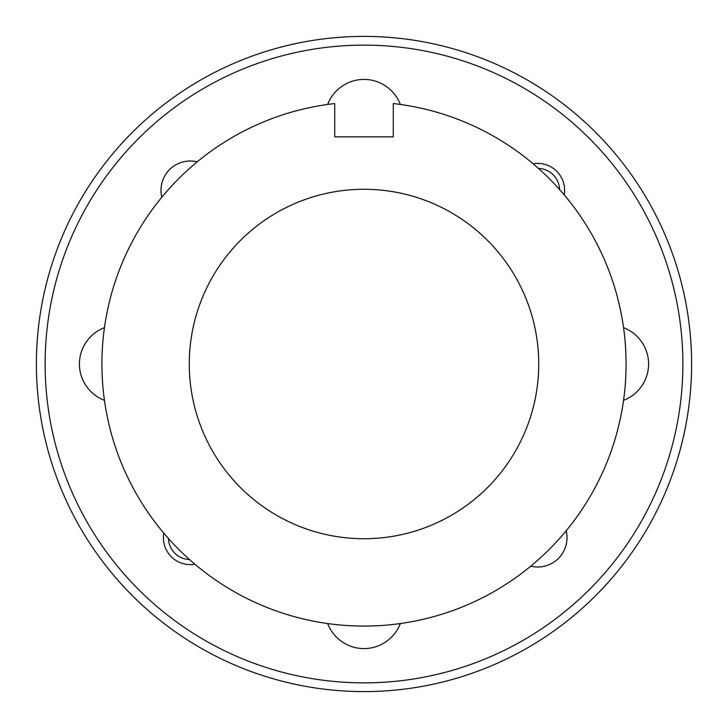 <?xml version="1.0" encoding="UTF-8"?>
<svg xmlns="http://www.w3.org/2000/svg" width="728" height="728" viewBox="0 0 728 728"><rect width="100%" height="100%" fill="white"/><g stroke="black" fill="none" stroke-linecap="round" stroke-linejoin="round"><path stroke-width="1.09" d="M538.72 364A174.72 174.72 0 0 0 364 189.28A174.72 174.72 0 0 0 189.28 364A174.72 174.72 0 0 0 364 538.72A174.72 174.72 0 0 0 538.72 364M393.266 103.558A262.08 262.08 0 0 1 626.08 364A262.08 262.08 0 0 1 364 626.08A262.08 262.08 0 0 1 101.92 364A262.08 262.08 0 0 1 334.734 103.558L334.734 136.864L393.266 136.864L393.266 103.558M533.133 163.8A26.863 26.863 0 0 1 564.2 194.867M194.867 564.2A26.863 26.863 0 0 1 163.8 533.133M161.834 197.215A29.266 29.266 0 0 1 197.215 161.834M566.166 530.785A29.266 29.266 0 0 1 530.785 566.166M682.864 364A318.864 318.864 0 0 0 364 45.136A318.864 318.864 0 0 0 45.136 364A318.864 318.864 0 0 0 364 682.864A318.864 318.864 0 0 0 682.864 364M36.4 364A327.6 327.6 0 0 1 364 36.4A327.6 327.6 0 0 1 691.6 364A327.6 327.6 0 0 1 364 691.6A327.6 327.6 0 0 1 36.4 364M104.45 400.327A38.875 38.875 0 0 1 104.45 327.673M400.327 623.55A38.875 38.875 0 0 1 327.673 623.55M623.55 327.673A38.875 38.875 0 0 1 623.55 400.327M327.673 104.45A38.875 38.875 0 0 1 400.327 104.45M559.568 189.526A21.84 21.84 0 0 0 538.474 168.432M168.432 538.474A21.84 21.84 0 0 0 189.526 559.568"/></g></svg>
